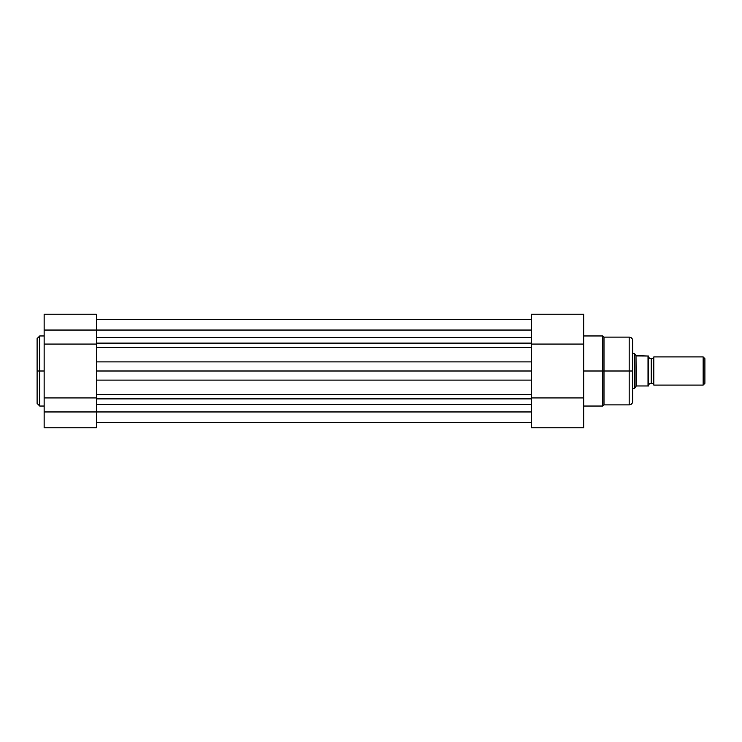 <?xml version="1.0" encoding="UTF-8"?>
<svg xmlns="http://www.w3.org/2000/svg" width="742" height="742" viewBox="0 0 742 742"><rect width="100%" height="100%" fill="white"/><g stroke="black" fill="none" stroke-linecap="round" stroke-linejoin="round"><path stroke-width="1.11" d="M39.743 406.041L37.1 403.407L37.1 371L37.1 403.407L37.1 371L39.743 371L39.743 406.041L39.743 335.959L37.1 338.593L37.1 371L37.1 338.593L37.1 371L39.743 371L39.743 335.959L39.743 371L44.14 371L39.743 371L39.743 406.041L44.14 406.041M44.14 314.719L44.14 397.925L96.451 397.925L96.451 411.949L531.43 411.949L96.451 411.949L96.451 427.791L44.14 427.791L96.451 427.791L96.451 411.949L44.14 411.949L44.14 427.791L44.14 411.949L96.451 411.949L96.451 330.051L44.14 330.051L44.14 344.075L96.451 344.075L96.451 314.256M44.14 397.925L44.14 411.949L44.14 397.925L96.451 397.925L96.451 344.075L44.14 344.075L44.14 397.925M44.14 314.209L44.14 330.051L96.451 330.051L96.451 314.209L44.14 314.209M96.451 330.051L531.43 330.051L96.451 330.051M531.43 404.473L96.451 404.473L531.43 404.473M96.451 398.89L531.43 398.89L96.451 398.89M96.451 394.679L531.43 394.679L96.451 394.679M531.43 380.108L96.451 380.108L96.451 371L531.43 371L531.43 380.108L96.451 380.108L96.451 371L531.43 371L531.43 361.892L96.451 361.892L96.451 371L96.451 361.892L531.43 361.892L531.43 380.108M531.43 347.321L96.451 347.321L531.43 347.321M531.43 314.218L531.43 343.11L96.451 343.11L531.43 343.11L531.43 427.791L583.741 427.791L583.741 314.218M531.43 337.527L96.451 337.527L531.43 337.527M583.741 406.041L602.68 406.041L602.68 371L583.741 371L602.68 371L602.68 335.959L602.68 371L629.17 371L629.17 337.1L629.17 371L632.694 371L632.694 340.763M632.694 401.237L632.694 371L602.68 371L602.68 335.959L603.988 337.1L603.988 404.9L629.17 404.9L629.17 337.1C631.312 337.313 632.49 338.482 632.694 340.624M583.741 427.791L531.43 427.791L531.43 397.925L583.741 397.925L531.43 397.925L531.43 344.075L583.741 344.075L583.741 314.209L531.43 314.209L531.43 344.075L583.741 344.075L583.741 427.791M602.68 371L602.68 406.041L602.68 371M603.988 371L603.988 404.9L603.988 371M632.694 371L632.694 401.376L632.694 371M629.17 371L629.17 404.9L629.17 371M653.832 356.911L653.832 385.089A2.866 2.866 0 0 0 651.188 383.326L651.188 358.674A2.866 2.866 0 0 0 653.832 356.911A2.866 2.866 0 0 1 648.545 356.911A2.866 2.866 0 0 0 651.188 358.674L651.188 383.326A2.866 2.866 0 0 1 653.832 385.089L703.138 385.089L703.138 356.911L653.832 356.911L653.832 385.089L703.138 385.089L704.9 383.326L704.9 358.674L703.138 356.911L703.138 385.089L704.9 383.326L704.9 358.674L703.138 356.911L653.832 356.911M648.545 385.089A2.866 2.866 0 0 1 651.188 383.326A2.866 2.866 0 0 0 648.545 385.089M648.109 356.03L636.219 355.947L634.456 353.387L632.694 353.387L634.456 353.387L634.456 388.613L634.558 353.535M632.694 388.613L634.846 388.047L632.694 388.613M648.304 356.03L648.545 385.97L648.545 356.03L635.996 355.613L635.996 386.387L634.846 388.047L636.219 386.053L635.996 355.613L634.846 353.953M636.747 385.97L648.016 385.97L636.747 385.97M648.536 385.97L648.016 385.97L648.016 356.03L648.304 385.97M635.996 386.387L634.846 388.047M39.743 335.959L44.14 335.959M531.43 319.487L96.451 319.487M96.451 422.513L531.43 422.513L96.451 422.513M602.68 335.959L583.741 335.959M629.17 337.1L603.988 337.1M602.68 406.041L603.988 404.9M629.17 404.9C631.312 404.687 632.49 403.518 632.694 401.376"/></g></svg>
